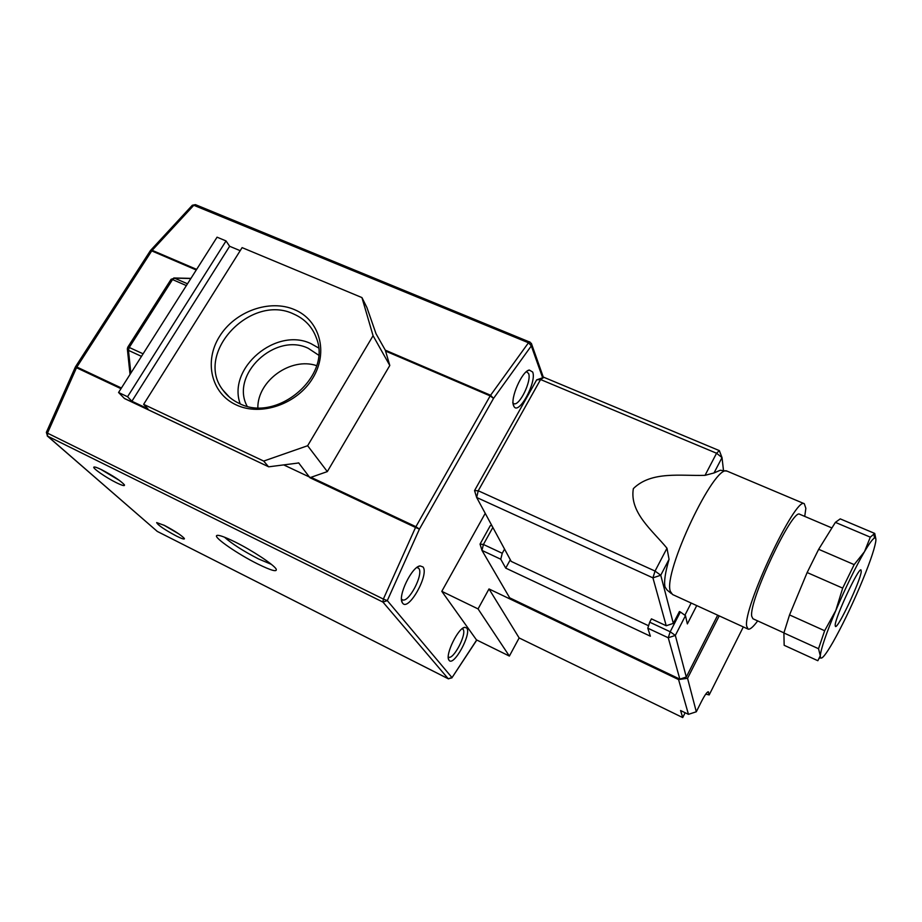 <?xml version="1.0" encoding="UTF-8"?>
<svg xmlns="http://www.w3.org/2000/svg" width="922" height="922" viewBox="0 0 922 922"><rect width="100%" height="100%" fill="white"/><g stroke="black" fill="none" stroke-linecap="round" stroke-linejoin="round"><path stroke-width="1.38" d="M294.544 309.654C269.697 298.855 234.972 311.325 219.551 336.415C203.762 361.332 211.138 393.521 236.251 404.919C261.133 416.709 297.552 403.951 312.938 377.87C328.705 351.962 319.623 320.061 294.544 309.654M293.853 314.102C250.865 292.954 193.793 353.529 223.055 390.248C227.192 395.93 232.586 400.332 239.236 403.433C276.842 423.244 332.001 376.314 316.453 338.213C312.454 327.056 304.917 319.024 293.853 314.102M318.482 347.894L311.129 343.733C276.346 326.584 227.089 368.039 240.193 403.859M318.551 355.108L308.328 348.343C275.401 331.943 229.935 374.551 247.108 406.199M316.592 365.642C290.914 356.849 257.618 380.613 257.837 407.685M423.014 566.972C429.433 574.418 408.561 611.689 402.649 603.184L402.269 602.619C397.636 595.969 411.904 566.569 420.063 565.901L423.014 566.972M401.508 599.093L402.315 599.749C408.492 603.564 423.936 574.129 418.795 568.413L416.94 567.433M532.674 372.039C536.996 381.777 518.809 415.499 514.003 406.521L513.658 405.841C509.878 398.73 521.944 371.082 529.286 370.022L532.674 372.039M512.724 402.707L513.796 403.64C519.259 406.637 531.925 380.728 528.571 373.468L526.427 371.67M466.786 628.066C471.834 633.771 453.636 667.021 449.083 660.313L448.83 659.933C445.026 654.701 458.326 627.594 464.826 627.317L466.786 628.066M448.276 656.902L448.576 657.086C453.359 660.21 467.143 633.748 463.063 629.323L462.164 628.7M257.664 563.941C237.957 554.214 213.455 537.33 216.705 535.544C218.399 534.645 224.472 536.765 234.949 541.906C252.132 550.365 273.822 564.713 276.139 569.047C277.476 572.32 271.31 570.626 257.664 563.941M224.449 537.157C231.871 543.761 243.201 551.01 258.448 558.905L271.368 564.356M116.345 482.69C122.349 485.617 125.035 486.332 124.401 484.822C120.805 480.869 113.302 475.89 101.904 469.863C97.352 467.627 94.689 466.705 93.906 467.074C91.969 467.869 106.088 477.665 116.345 482.69M119.583 480.535L100.602 469.229M176.471 536.074C182.222 538.921 184.849 539.716 184.342 538.448C181.311 535.198 174.707 530.865 164.508 525.448L156.671 522.59C157.904 525.137 164.508 529.631 176.471 536.074M178.926 533.965L163.736 525.067M118.569 392.495L217.062 237.185L226.04 240.93L127.547 396.737L118.569 392.495L124.32 398.385L268.705 466.82L298.728 462.971L309.907 477.7L327.322 471.603L389.799 365.481L385.304 350.164L490.585 395.25L528.479 342.765L193.793 205.283L152.165 250.335L196.64 269.385M127.547 396.737L131.892 401.231L147.9 408.803L143.636 404.343L263.692 461.069L307.637 445.729L373.076 335.723L361.943 297.587L366.921 307.533L376.026 333.729L385.304 350.164M283.722 464.907L310.414 477.469M263.692 461.069L268.383 466.601M307.637 445.729L327.322 471.603M373.076 335.723L389.799 365.481M226.04 240.93L229.636 246.278L240.193 250.68M361.943 297.587L242.106 247.626L143.636 404.343M124.954 398.684L124.32 398.385M131.892 401.231L229.636 246.278M835.171 625.174L835.459 626.499C838.017 628.712 860.468 580.86 861.252 571.582L860.998 569.911C858.589 567.318 835.286 617.164 835.171 625.174M799.927 514.361L799.72 514.269C792.528 507.976 748.549 601.294 751.73 616.276L752.917 618.743L783.919 632.849M671.343 593.584L667.067 590.022L665.05 586.991C663.84 581.92 665.177 572.689 669.049 559.32L660.751 575.236L673.325 623.387L666.226 625.75L651.439 618.858L649.71 622.189L670.202 631.766L680.367 611.978L685.461 615.654L675.33 635.419L670.202 631.766L668.243 637.77L647.809 628.193L649.71 622.189M727.677 471.373L727.17 471.177C714.781 463.121 662.837 572.804 670.352 591.359L672.541 594.517L747.938 629.034M723.516 470.681L722.018 457.589L714.02 472.951L720.278 470.243L726.478 471.084M714.02 472.951L705.03 475.349C681.197 476.132 651.497 470.704 633.345 488.625C629.346 512.551 652.384 530.392 666.986 548.221L669.049 559.32M804.733 516.401L805.851 508.345L804.295 503.712C795.698 496.013 742.59 608.854 746.705 626.28L748.122 629.127C750.012 629.68 753.193 626.948 757.677 620.909M874.724 533.423L840.242 518.879L835.378 522.371L870.299 537.157L874.724 533.423L875.819 538.725M835.378 522.371L818.667 549.305L807.142 572.539L842.685 588.121L854.164 564.621L818.667 549.305M854.164 564.621L864.49 551.679L870.299 537.157M807.142 572.539L789.543 614.928L783.896 632.965L818.529 648.719L824.648 630.729L789.543 614.928M824.648 630.729L835.816 610.479L842.685 588.121M783.896 632.965L784.161 645.296L817.849 660.717L820.292 655.761L818.529 648.719M820.453 657.686C821.709 659.703 825.882 654.516 832.992 642.161C841.648 626.776 850.58 608.37 859.788 586.957C868.801 565.67 874.102 550.641 875.704 541.859C876.188 538.678 875.773 537.399 874.459 538.033C872.569 539.036 869.25 543.588 864.49 551.679C855.443 567.387 845.889 586.991 835.816 610.479C826.204 633.437 821.029 648.535 820.292 655.761L820.453 657.686L819.716 658.193M666.226 625.75L652.926 577.864L476.662 497.477L478.241 490.769L474.542 490.596L536.662 379.864L540.58 379.53L543.945 377.329L719.333 450.616L722.018 457.589L716.567 453.244L540.58 379.53L478.241 490.769L655.046 571.064L666.986 548.221M705.03 475.349L716.567 453.244L719.333 450.616M680.367 611.978L679.422 611.54L673.325 623.387M504.553 549.109L502.26 553.281L500.761 559.228L481.976 550.411L509.659 597.825L679.86 679.145L668.243 637.77L675.33 635.419L686.291 677.025L717.673 615.181M492.855 527.453L483.416 544.476L502.26 553.281M696.744 605.593L687.363 623.906L685.461 615.654M510.304 559.758L505.729 568.113L650.379 636.203L647.809 628.193M505.729 568.113L500.761 559.228M480.051 544.095L481.976 550.411L483.416 544.476L480.051 544.095L490.331 525.575L491.91 525.713M648.581 625.75L511.203 561.406L476.662 497.477L474.542 490.596M691.154 603.034L684.896 615.251M485.237 513.347L441.799 591.336L478.057 608.912L489.006 588.951L678.569 679.572L678.995 678.73M441.799 591.336L476.42 639.833L509.37 656.072L519.144 637.943L682.706 717.57L685.15 712.729M478.057 608.912L509.37 656.072M489.006 588.951L519.144 637.943M705.756 694.116L709.179 694.923L708.327 691.8C707.082 691.823 704.788 695.073 701.446 701.538L696.306 711.772L688.457 714.343L680.574 710.516L682.706 717.57M688.457 714.343L678.569 679.572L687.558 678.292L696.306 711.772M709.179 694.923L743.316 626.925M719.206 615.884L687.558 678.292M686.291 677.025L679.86 679.145M543.945 377.329L536.662 379.864M660.751 575.236L655.046 571.064L652.926 577.864L660.751 575.236M542.643 377.778L531.314 345.9L493.524 398.408L419.429 529.113L387.298 600.614L451.941 677.532L448.265 678.765L382.953 602.089L47.575 436.129L157.293 531.429L448.472 678.857M196.259 269.985L151.727 250.899L76.872 367.037L121.404 388.012M310.968 477.285L415.914 526.704L490.17 395.895L385.557 351.075M120.989 388.681L76.503 367.728L47.471 433.133L383.356 599.069L415.534 527.465L309.907 477.7M47.229 435.91L157.293 531.429L448.357 678.822L451.93 677.785L476.697 639.972M299.051 463.201L298.255 462.832M190.854 278.513L174.477 278.156L187.5 283.792M141.481 356.353L128.469 350.372L130.855 373.11M186.371 285.578L172.529 279.573L129.253 347.467L143.094 353.818M76.503 367.728L76.872 367.037L75.523 366.737L76.503 367.728M47.471 433.133L46.354 432.395L47.575 436.129L47.471 433.133M383.356 599.069L382.953 602.089L387.298 600.614L383.356 599.069M415.534 527.465L419.429 529.113L415.914 526.704L415.534 527.465M75.569 366.668L150.298 250.772L152.165 250.335L150.367 250.669M156.97 531.21L157.581 531.568M490.17 395.895L493.524 398.408L490.585 395.25L490.17 395.895M150.712 250.254L192.168 205.422L195.418 204.638L192.329 205.249M476.812 640.029L451.815 677.958M528.479 342.765L531.314 345.9L531.671 344.309L529.77 341.866L528.479 342.765M530.058 342.2L195.418 204.638M531.337 343.284L543.427 377.501M171.077 279.308L174.477 278.156L172.529 279.573L171.008 279.424L127.835 347.121M129.253 347.467L127.778 347.214L127.34 348.896L128.469 350.372L129.253 347.467M707.854 691.869L708.592 692.226M229.532 397.267L223.055 390.248M513.197 404.113L514.003 406.521M217.696 535.302L216.705 535.544M448.334 658.17L448.83 659.933M463.27 627.94L464.826 627.317M527.372 370.955L529.286 370.022M401.554 599.98L402.269 602.619M417.781 566.857L420.063 565.901M75.327 367.106L46.354 432.395M124.62 398.604L268.705 466.82M190.946 278.363L173.785 277.983M127.386 349.288L130.037 374.401M831.909 527.949L799.72 514.269M804.295 503.712L727.343 471.234M874.459 538.033L873.872 533.55M840.242 518.879L874.667 533.412"/></g></svg>
